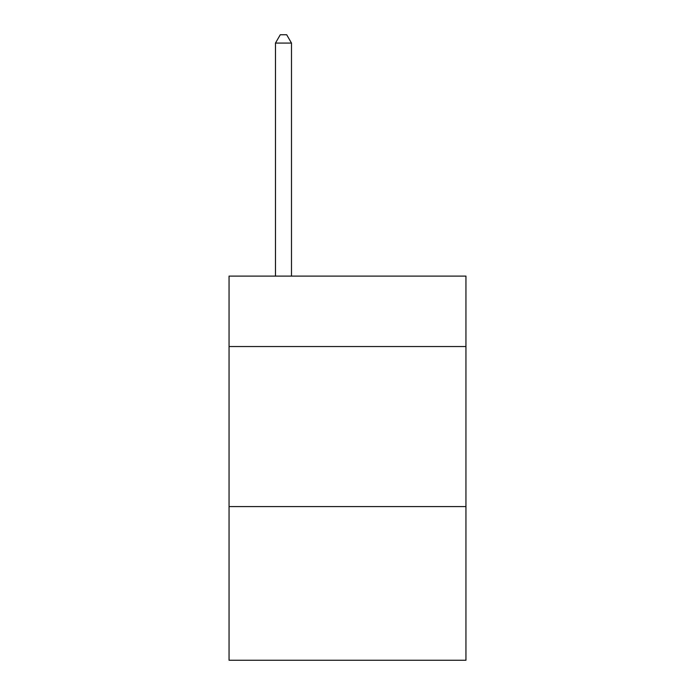 <?xml version="1.0" encoding="UTF-8"?>
<svg xmlns="http://www.w3.org/2000/svg" width="695" height="695" viewBox="0 0 695 695"><rect width="100%" height="100%" fill="white"/><g stroke="black" fill="none" stroke-linecap="round" stroke-linejoin="round"><path stroke-width="1.04" d="M465.945 346.536L465.945 276.115L229.055 276.115L229.055 346.536L465.945 346.536L465.945 660.25L229.055 660.25L229.055 346.536M465.945 506.594L229.055 506.594M291.483 276.115L291.483 43.073L275.472 43.073L275.472 276.115M275.472 43.073L280.276 34.75L286.679 34.75L291.483 43.073"/></g></svg>
